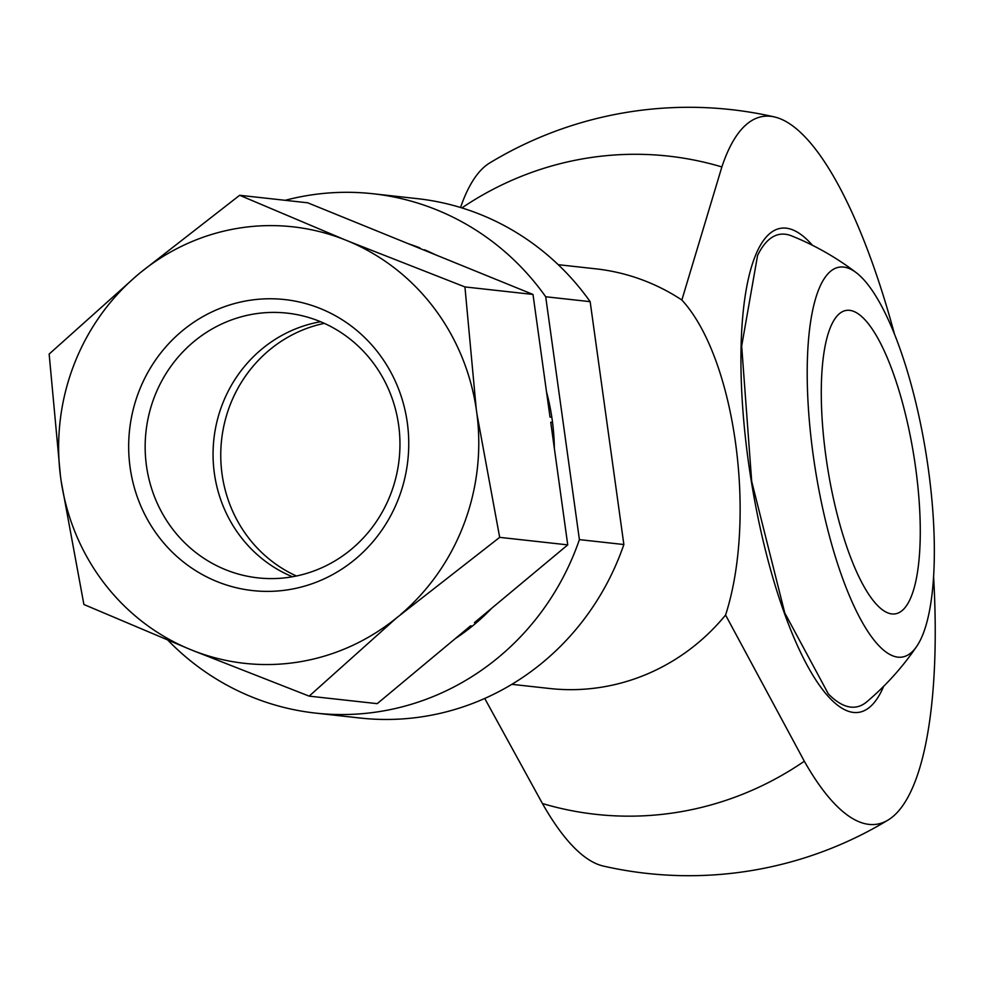 <?xml version="1.0" encoding="UTF-8"?>
<svg xmlns="http://www.w3.org/2000/svg" width="983" height="983" viewBox="0 0 983 983"><rect width="100%" height="100%" fill="white"/><g stroke="black" fill="none" stroke-linecap="round" stroke-linejoin="round"><path stroke-width="1.47" d="M167.995 640.314A261.257 249.793 -83.7 0 0 315.604 713.105L360.061 718.02A261.257 249.793 -83.7 0 0 623.861 544.533L590.156 301.658A261.257 249.793 -83.7 0 0 417.443 198.664L372.987 193.749A261.257 249.793 -83.7 0 0 285.242 200.311M623.861 544.533L579.405 539.618A261.257 249.793 -83.7 0 1 315.604 713.105M590.156 301.658L545.7 296.755A261.257 249.793 -83.7 0 0 372.987 193.749M545.7 296.755L579.405 539.618M460.548 207.499A358.451 101.519 -99.2 0 1 489.755 162.932A384.206 384.206 0 0 1 774.506 116.952A358.451 101.519 80.8 0 0 721.866 166.938L681.858 300.012A211.099 201.834 -83.7 0 0 595.944 268.851L558.221 264.685M511.86 684.328L549.583 688.493A211.099 201.834 -83.7 0 0 601.694 687.178A211.099 201.834 -83.7 0 0 725.577 615.039L804.327 761.235A358.451 101.519 80.8 0 0 888.03 820.068A384.206 384.206 0 0 1 603.279 866.048A358.451 101.519 -99.2 0 1 542.419 803.516L484.73 698.446M894.432 333.925A358.451 101.519 80.8 0 0 774.506 116.952M888.03 820.068A358.451 101.519 80.8 0 0 933.58 576.382M681.858 300.012C735.026 357.861 757.143 517.23 725.577 615.039M324.304 323.358A133.172 127.323 -83.7 0 0 221.593 439.868A133.172 127.323 -83.7 0 0 296.399 576.001M856.488 272.869A275.473 275.473 0 0 0 791.61 235.895A239.373 67.79 80.8 0 0 785.159 234.224A239.373 67.79 80.8 0 0 757.561 255.506L741.673 346.065L751.688 481.363L784.766 612.937L828.337 693.887A239.373 67.79 80.8 0 0 850.774 707.096A239.373 67.79 80.8 0 0 866.834 701.788A275.473 275.473 0 0 0 916.783 646.273A197.436 55.92 -99.2 0 1 897.835 657.148A197.436 55.92 -99.2 0 1 810.729 435.064A197.436 55.92 -99.2 0 1 856.488 272.869A197.436 55.92 -99.2 0 1 925.974 453.212A197.436 55.92 -99.2 0 1 916.783 646.273M891.839 613.933A153.68 43.522 -99.2 0 1 826.875 463.128A153.68 43.522 -99.2 0 1 846.277 310.419A153.68 43.522 -99.2 0 1 913.748 455.19A153.68 43.522 -99.2 0 1 895.267 613.847A153.68 43.522 -99.2 0 1 891.839 613.933M407.306 422.702A146.381 139.955 -83.7 0 0 182.039 331.05A146.381 139.955 -83.7 0 0 216.788 581.481A146.381 139.955 -83.7 0 0 407.306 422.702M400.671 614.486A219.59 209.957 -83.7 0 0 476.952 414.076L476.239 408.94A219.59 209.957 -83.7 0 0 348.904 241.413L344.283 239.533A219.59 209.957 -83.7 0 0 140.655 272.414L136.748 275.67A219.59 209.957 -83.7 0 0 60.455 476.079L61.167 481.215A219.59 209.957 -83.7 0 0 188.515 648.743L193.135 650.623A219.59 209.957 -83.7 0 0 396.763 617.742L499.683 537.357L476.952 414.076M193.135 650.623L309.166 696.136L396.763 617.742M61.167 481.215L83.899 604.496L188.515 648.743M476.239 408.94L464.934 286.925L348.904 241.413M344.283 239.533L239.668 195.285L140.655 272.414M136.748 275.67L49.15 354.064L60.455 476.079M239.668 195.285L307.728 202.805L532.995 294.445L550.013 417.099L551.832 417.296A219.59 209.957 -83.7 0 0 546.523 391.934M464.934 286.925L532.995 294.445M499.683 537.357L567.744 544.877L474.445 622.632L476.264 622.841L472.356 626.097L470.538 625.888L377.226 703.656L309.166 696.136M554.351 448.359A219.59 209.957 -83.7 0 0 552.544 422.432L550.726 422.223L567.744 544.877M552.544 422.432L551.832 417.296M419.876 247.888A219.59 209.957 -83.7 0 0 408.633 243.845M435.371 254.732A219.59 209.957 -83.7 0 0 424.484 249.768M455.141 638.717A219.59 209.957 -83.7 0 0 472.356 626.097M476.264 622.841A219.59 209.957 -83.7 0 0 491.869 608.108M320.593 321.736A133.172 127.323 -83.7 0 0 213.901 439.02A133.172 127.323 -83.7 0 0 292.418 576.763M398.643 425.147A133.172 127.323 -83.7 0 0 287.183 313.135A133.172 127.323 -83.7 0 0 146 431.525A133.172 127.323 -83.7 0 0 257.927 577.869A133.172 127.323 -83.7 0 0 398.643 425.147M542.419 803.516A331.111 316.587 -83.7 0 0 804.327 761.235M721.866 166.938A331.111 316.587 -83.7 0 0 461.887 207.904M883.656 686.318A245.099 69.412 -99.2 0 1 853.441 712.442A245.099 69.412 -99.2 0 1 743.762 420.921A245.099 69.412 -99.2 0 1 812.45 245.283"/></g></svg>
